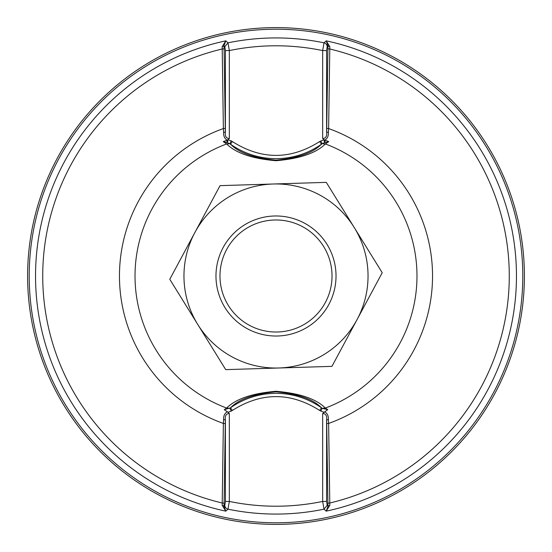 <?xml version="1.0" encoding="UTF-8"?>
<svg xmlns="http://www.w3.org/2000/svg" width="552" height="552" viewBox="0 0 552 552"><rect width="100%" height="100%" fill="white"/><g stroke="black" fill="none" stroke-linecap="round" stroke-linejoin="round"><path stroke-width="0.83" d="M229.335 138.497C226.134 138.386 224.823 136.185 225.395 131.907L225.395 50.563L229.335 50.563L229.335 138.497L227.99 139.753L231.302 140.905L229.784 143.699L226.672 143.941L223.243 141.616L227.265 140.105C224.657 138.725 223.443 136.165 223.615 132.418L223.374 128.561A156.554 156.554 0 0 0 223.374 423.439L222.18 505.37L225.789 511.152L227.976 509.179L229.335 501.437C260.447 507.805 291.553 507.805 322.665 501.437L324.024 509.179L326.211 511.152L329.82 505.37L328.626 423.439A156.554 156.554 0 0 0 328.626 128.561L329.82 46.63L326.211 40.848L324.024 42.821L322.665 50.563C291.553 44.194 260.447 44.194 229.335 50.563L227.976 42.821L225.789 40.848L222.18 46.63L223.374 128.561L225.285 128.395L225.395 131.907L223.615 132.418M276 332.021A56.021 56.021 0 0 0 332.021 276A56.021 56.021 0 0 0 276 219.979A56.021 56.021 0 0 0 219.979 276A56.021 56.021 0 0 0 276 332.021M276 336.023A60.023 60.023 0 0 0 336.023 276A60.023 60.023 0 0 0 276 215.977A60.023 60.023 0 0 0 215.977 276A60.023 60.023 0 0 0 276 336.023M276 524.4A248.4 248.4 0 0 0 524.4 276A248.4 248.4 0 0 0 276 27.6A248.4 248.4 0 0 0 27.6 276A248.4 248.4 0 0 0 276 524.4M276 522.792A246.792 246.792 0 0 0 522.792 276A246.792 246.792 0 0 0 276 29.208A246.792 246.792 0 0 0 29.208 276A246.792 246.792 0 0 0 276 522.792M227.997 412.247L224.257 409.674L226.672 408.059A140.967 140.967 0 0 1 226.672 143.941C235.835 153.118 252.278 158.707 276 160.715C299.722 158.707 316.165 153.118 325.328 143.941A140.967 140.967 0 0 1 325.328 408.059C316.165 398.882 299.722 393.293 276 391.285C252.278 393.293 235.835 398.882 226.672 408.059L229.784 408.301L231.302 411.095L227.997 412.247L229.335 413.503L229.335 501.437L225.395 501.437L225.395 420.093C224.823 415.815 226.134 413.614 229.335 413.503M231.302 140.905L232.357 141.56L230.508 144.175C238.809 152.8 253.968 158.141 276 160.177C298.032 158.141 313.198 152.8 321.492 144.175L319.642 141.56L324.01 139.753L322.665 138.497L322.665 50.563L326.605 50.563L326.605 131.907C327.177 136.185 325.866 138.386 322.665 138.497M222.18 505.37L223.981 506.101L225.789 511.152A240.451 240.451 0 0 1 225.789 40.848L223.981 45.899L224.105 48.831L222.173 49.004A233.296 233.296 0 0 0 222.173 502.996L224.105 503.169L223.981 506.101L224.823 505.328L225.395 501.437M326.211 511.152L328.019 506.101L327.895 503.169L329.827 502.996A233.296 233.296 0 0 0 329.827 49.004L327.895 48.831L328.019 45.899L326.211 40.848A240.451 240.451 0 0 1 326.211 511.152M322.665 413.503C325.866 413.614 327.177 415.808 326.605 420.093L326.605 501.437L322.665 501.437L322.665 413.503L324.721 411.889L323.831 412.213L319.642 410.44C290.545 392.01 261.455 392.01 232.357 410.44L231.302 411.095M222.18 46.63L223.981 45.899L224.823 46.672L227.976 42.821A238.071 238.071 0 0 1 324.024 42.821A4.002 3.892 47.4 0 1 327.177 46.672L326.605 50.563M329.82 46.63L328.019 45.899L327.177 46.672M329.82 505.37L328.019 506.101L327.177 505.328L324.024 509.179A238.071 238.071 0 0 1 227.976 509.179A4.002 3.892 -132.6 0 1 224.823 505.328M232.357 141.56C261.455 159.99 290.545 159.99 319.642 141.56M224.257 409.674L230.508 407.824L232.357 410.44M319.642 410.44L321.492 407.824L322.216 408.301L320.698 411.095M327.743 409.674L325.328 408.059L322.216 408.301L327.743 409.674L324.721 411.889C327.336 413.262 328.557 415.828 328.385 419.582L328.626 423.439L326.715 423.605L326.605 420.093L328.385 419.582M223.615 419.582L225.395 420.093L225.285 423.605L223.374 423.439L223.615 419.582C223.436 415.801 224.671 413.234 227.327 411.882M224.105 48.831L225.285 128.395M225.285 423.605L224.105 503.169M325.169 142.485L324.521 142.685L324.01 139.753L328.757 141.616L325.169 142.485L324.735 140.105C327.343 138.725 328.557 136.158 328.385 132.418L328.626 128.561L326.715 128.395L327.895 48.831M328.757 141.616L325.328 143.941L322.216 143.699L321.492 144.175A78.729 78.729 0 0 1 230.508 144.175L227.479 142.685L227.99 139.753L227.265 140.105L226.831 142.492L223.243 141.616M327.895 503.169L326.715 423.605M320.698 140.905L322.216 143.699L324.521 142.685M321.492 407.824C313.191 399.199 298.032 393.859 276 391.823C253.968 393.859 238.802 399.199 230.508 407.824L230.508 407.824A78.729 78.729 0 0 1 321.492 407.824L321.492 407.824M227.479 142.685L226.831 142.492M328.385 132.418L326.605 131.907L326.715 128.395M169.774 279.277L220.048 185.644L273.164 184.002L326.273 182.367L382.226 272.722L331.952 366.356L278.836 367.998L225.727 369.633L169.774 279.277M273.164 184.002A92.039 92.039 0 0 0 197.747 324.452A92.039 92.039 0 0 0 357.089 319.539A92.039 92.039 0 0 0 273.164 184.002M326.605 501.437L327.177 505.328M225.395 50.563L224.823 46.672"/></g></svg>

